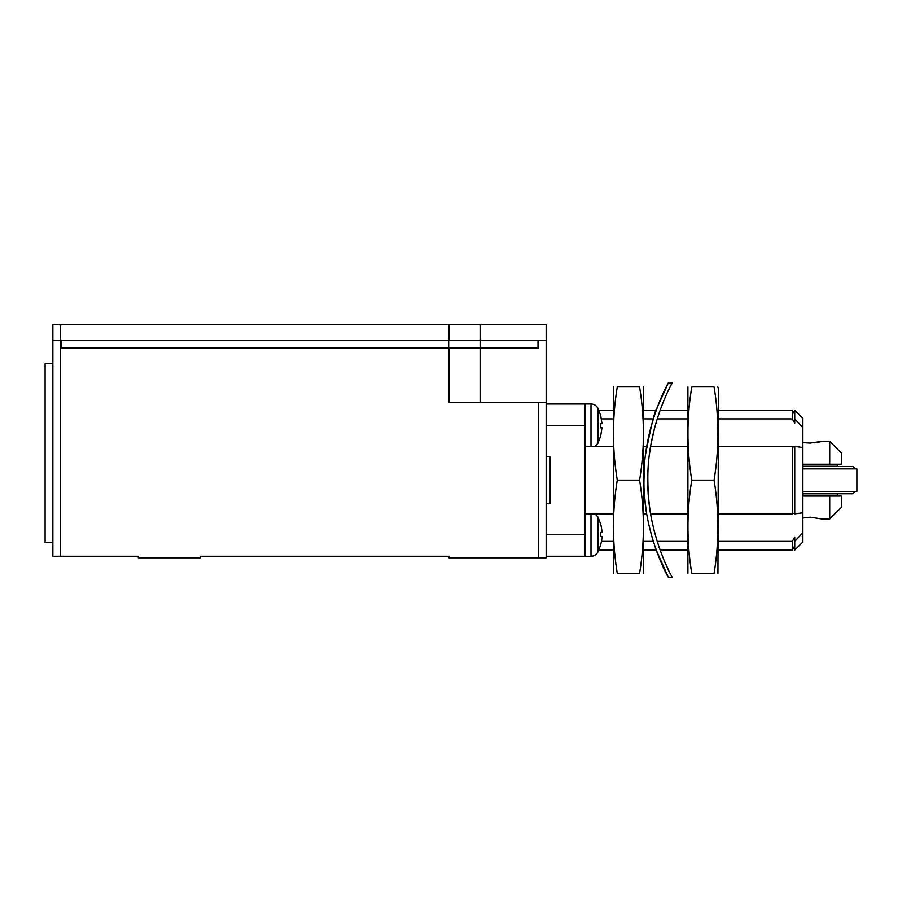 <?xml version="1.0" encoding="UTF-8"?>
<svg xmlns="http://www.w3.org/2000/svg" width="902" height="902" viewBox="0 0 902 902"><rect width="100%" height="100%" fill="white"/><g stroke="black" fill="none" stroke-linecap="round" stroke-linejoin="round"><path stroke-width="1.35" d="M550.051 503.44L546.161 503.44L546.161 456.829L550.051 456.829L550.051 503.44M538.393 402.45L449.061 402.45L449.061 348.071L538.393 348.071L538.393 340.46L546.161 340.46L546.161 557.819L538.393 557.819L538.393 402.45L546.161 402.45M546.161 556.263L585.003 556.263L585.003 404.006L546.161 404.006M802.521 468.871L856.9 468.871L856.9 491.398L802.521 491.398M802.521 466.537L853.021 466.537L855.344 468.871M855.344 491.398L853.021 493.732L802.521 493.732M802.521 464.981L837.484 464.981L837.484 466.537M837.484 493.732L837.484 495.277L802.521 495.277M802.521 464.214L841.363 464.214L841.363 452.939L829.716 441.292L821.947 441.292L810.289 443.085L802.521 442.273M829.716 496.055L829.716 518.977L841.363 507.319L841.363 496.055L802.521 496.055M829.716 464.214L829.716 441.292M805.858 442.814L810.323 443.085M814.833 442.803L818.497 442.183M818.576 442.16L821.046 441.552M802.521 517.996L810.289 517.184L821.947 518.977L810.255 517.184M714.08 386.913C719.176 417.987 719.176 449.061 714.08 480.135L691.778 480.135C686.681 449.061 686.681 417.987 691.778 386.913L714.08 386.913C719.176 386.913 719.176 386.913 714.08 386.913M717.778 386.913L718.466 388.852L717.947 573.356M691.778 386.913C686.681 386.913 686.681 386.913 691.778 386.913M714.08 480.135C719.176 511.208 719.176 542.282 714.08 573.356C719.176 573.356 719.176 573.356 714.08 573.356L691.778 573.356C686.681 573.356 686.681 573.356 691.778 573.356C686.681 542.282 686.681 511.208 691.778 480.135M687.91 573.356L687.91 386.913M639.586 480.135C644.682 449.061 644.682 417.987 639.586 386.913C644.682 386.913 644.682 386.913 639.586 386.913L617.284 386.913C612.176 386.913 612.176 386.913 617.284 386.913C612.176 417.987 612.176 449.061 617.284 480.135L639.586 480.135C644.682 511.208 644.682 542.282 639.586 573.356C644.682 573.356 644.682 573.356 639.586 573.356C644.682 573.356 644.682 573.356 639.586 573.356L617.284 573.356C612.176 573.356 612.176 573.356 617.284 573.356C612.176 542.282 612.176 511.208 617.284 480.135M643.453 386.913L643.453 573.356M600.653 544.831L600.653 544.831A38.854 38.854 0 0 0 601.995 536.566L600.664 536.566L600.664 532.451L601.995 532.451A38.854 38.854 0 0 0 600.664 524.231L600.664 524.231M601.995 536.566L600.664 536.566M600.664 423.692L600.664 427.819L601.995 427.819L600.653 436.072L601.995 427.819L600.653 427.819L600.653 423.692L601.995 423.692L600.709 415.45L597.936 408.256C596.425 405.528 594.114 404.096 591.002 403.972L591.002 446.422L612.898 446.4M600.664 415.472L601.995 423.692M595.038 446.4L597.936 443.254L600.653 436.072M794.752 418.889L802.521 427.266L802.521 417.987L794.752 410.218L794.752 423.173L792.328 418.889L792.328 410.218L718.466 410.218M802.521 427.266L802.521 447.471L794.752 446.4L794.752 513.858L802.521 512.798L802.521 532.992L794.752 541.369L794.752 550.051L802.521 542.282L802.521 532.992M794.752 545.845L792.328 550.051L792.328 541.369L794.752 537.085L794.752 541.369M613.416 573.356L613.416 386.913M597.936 443.254L597.936 408.256C596.425 405.528 594.114 404.096 591.002 403.972L585.398 403.972L585.398 446.422L591.002 446.422M794.752 447.369L792.328 446.4L718.466 446.4M718.466 513.858L792.328 513.858L792.328 446.4M792.328 513.858L794.752 512.9M802.521 447.471L802.521 512.798M600.698 544.853L597.936 552.013L597.936 517.004L595.027 513.858M612.898 513.858L591.656 513.869M643.972 418.889L653.285 418.889M657.175 418.889L687.392 418.889M718.466 418.889L792.328 418.889M687.392 446.4L650.635 446.4M646.745 446.4L643.972 446.4M643.972 513.858L646.745 513.858M650.635 513.858L687.392 513.858M792.328 541.369L718.466 541.369M687.392 541.369L657.175 541.369M653.285 541.369L643.972 541.369M591.002 513.847L585.398 513.847L585.398 556.297L591.002 556.297L591.002 513.847M601.431 418.889L612.898 418.889M612.898 541.369L601.431 541.369M60.637 340.302L52.868 340.302L52.868 324.765L60.637 324.765L60.637 340.302L546.161 340.302L546.161 324.765L480.135 324.765L480.135 402.45M480.135 324.765L60.637 324.765M449.061 324.765L449.061 340.302M52.868 363.607L45.1 363.607L45.1 542.282L52.868 542.282M449.061 348.071L60.637 348.071L60.637 340.46L52.868 340.46L52.868 556.263L138.322 556.263L138.322 557.819L200.47 557.819L200.47 556.263L449.061 556.263L449.061 557.819L538.393 557.819M61.02 340.302L61.02 348.071M538.009 348.071L538.009 340.302M448.666 348.071L448.666 340.302M671.156 384.985L672.193 383.034L668.303 383.034L657.062 407.884C655.1 409.542 651.278 424.966 645.606 454.168M644.332 467.856L643.972 479.999M644.659 497.025L645.888 508.176M650.646 532.135L653.138 540.907M654.457 544.988L657.062 552.385M668.303 577.235C668.1 577.381 642.934 532.293 643.972 479.83C643.149 427.063 668.382 382.493 668.303 383.034C668.461 382.324 643.216 426.996 643.972 479.469C642.867 532.281 668.078 577.303 668.303 577.235L672.193 577.235C671.979 577.381 646.813 532.293 647.85 479.83C647.038 427.063 672.261 382.493 672.193 383.034C672.34 382.324 647.095 426.996 647.85 479.469C646.757 532.281 671.956 577.303 672.193 577.235L668.303 577.235L656.205 550.051L643.972 550.051M659.858 549.419L659.587 548.63M659.475 548.337L658.843 546.488M654.773 533.059L653.623 528.527M652.552 523.893C649.62 511.062 648.042 496.54 647.85 480.326M648.188 468.386L648.504 463.775M649.609 453.3L649.981 450.639M651.075 443.852L654.683 427.548M660.309 409.621L664.334 399.428M671.099 385.086L668.371 390.521M664.109 560.311L668.202 569.365M546.161 425.755L585.003 425.755M546.161 534.514L585.003 534.514M60.637 348.071L60.637 556.263M821.947 464.981L821.947 464.214M821.947 496.055L821.947 495.277M829.716 518.977L821.947 518.977M794.752 414.424L792.328 410.218M600.709 524.209L597.936 517.004M597.936 552.013C596.425 554.741 594.114 556.173 591.002 556.297C594.114 556.173 596.425 554.741 597.936 552.013M687.392 410.218L660.084 410.218M656.205 410.218L643.972 410.218M792.328 550.051L718.466 550.051M687.392 550.051L660.095 550.051M612.898 410.218L598.86 410.218M612.898 550.051L598.86 550.051"/></g></svg>
